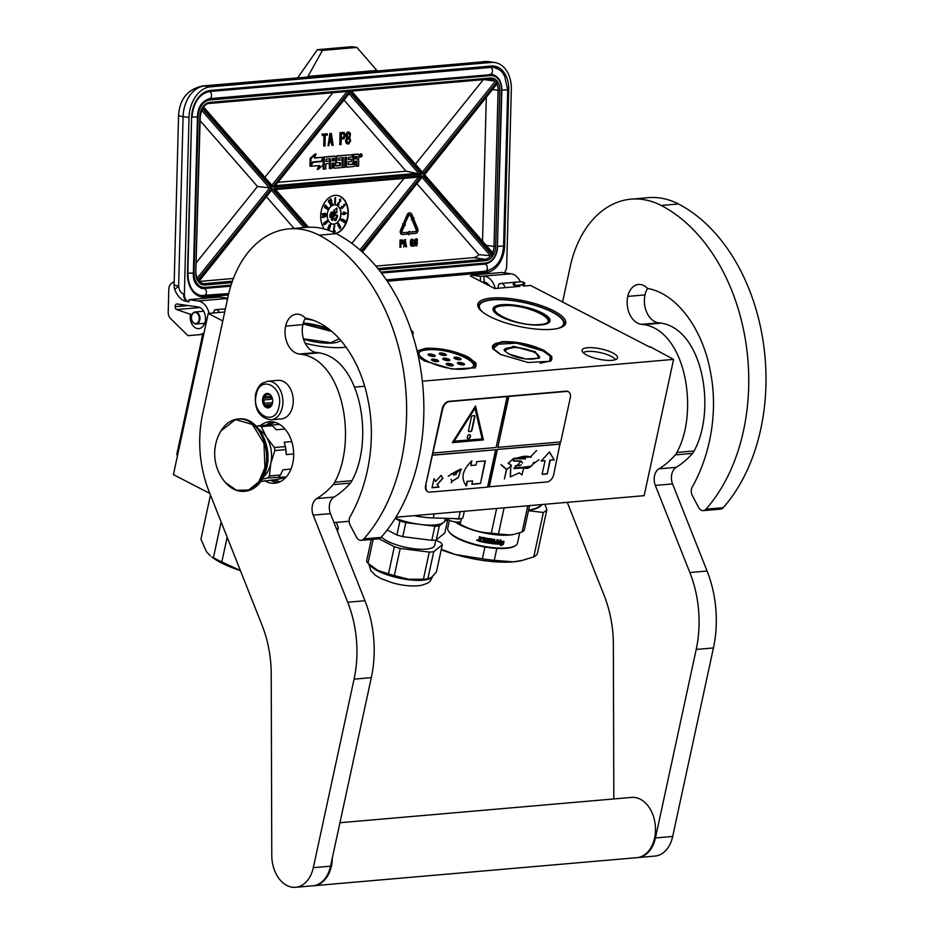 <?xml version="1.0" encoding="UTF-8"?>
<svg xmlns="http://www.w3.org/2000/svg" width="934" height="934" viewBox="0 0 934 934"><rect width="100%" height="100%" fill="white"/><g stroke="black" fill="none" stroke-linecap="round" stroke-linejoin="round"><path stroke-width="1.4" d="M417.089 350.997L425.647 348.289C440.229 347.763 454.461 350.705 468.354 357.092L476.025 363.104L474.554 367.844L452.184 369.082L424.398 360.909L418.42 356.94M417.264 351.768A30.367 8.78 -167.8 0 1 425.881 348.907A30.367 8.78 -167.8 0 1 467.911 357.582A30.367 8.78 -167.8 0 1 475.955 365.871A30.367 8.78 -167.8 0 1 474.274 368.008M500.239 354.325L492.907 348.837L501.488 341.704C516.07 341.179 530.302 344.109 544.195 350.507L551.854 356.519L550.383 361.26L528.025 362.497L500.239 354.325M493.094 349.094A30.367 8.78 -167.8 0 1 492.44 346.456A30.367 8.78 -167.8 0 1 501.721 342.323A30.367 8.78 -167.8 0 1 543.751 350.986A30.367 8.78 -167.8 0 1 551.796 359.286A30.367 8.78 -167.8 0 1 550.103 361.411M209.846 493.456L173.397 474.612L208.247 313.439L222.771 320.946M201.767 338.925L176.736 454.695L177.6 455.15M224.709 312.003L208.247 313.439M202.328 336.333L202.736 334.407M519.958 286.364L494.705 288.559L470.316 275.95M649.982 347.179L530.547 285.442L523.729 286.038M354.651 387.096L364.622 386.221M422.343 381.212L673.601 359.392L650.087 346.712M491.541 298.051A44.995 13.006 12.2 0 0 479.014 308.453A44.995 13.006 12.2 0 0 552.017 329.317A44.995 13.006 12.2 0 0 562.875 326.585A44.995 13.006 12.2 0 0 546.367 307.519A44.995 13.006 12.2 0 0 491.541 298.051M412.501 334.454A18.155 5.242 12.2 0 0 413.062 333.8A18.155 5.242 12.2 0 0 411.065 330.076M586.879 355.142A18.155 5.242 12.2 0 0 605.162 360.185A18.155 5.242 12.2 0 0 617.397 358.259A18.155 5.242 12.2 0 0 612.739 352.9A18.155 5.242 12.2 0 0 593.09 347.74A18.155 5.242 12.2 0 0 582.034 350.612A18.155 5.242 12.2 0 0 586.879 355.142M305.184 343.268A44.995 13.006 12.2 0 0 343.455 347.425A44.995 13.006 12.2 0 0 346.082 347.133M673.601 359.392L644.145 495.662L395.888 517.226M349.153 521.289L333.987 522.596M562.163 326.97A43.793 12.656 12.2 0 0 564.334 324.075A43.793 12.656 12.2 0 0 539.735 306.714A43.793 12.656 12.2 0 0 492.113 299.604A43.793 12.656 12.2 0 0 478.733 305.57A43.793 12.656 12.2 0 0 479.516 309.107M583.166 352.62A17.174 4.962 12.2 0 1 611.303 356.356A17.174 4.962 -167.8 0 1 615.529 359.625M311.477 319.72A43.793 12.656 12.2 0 0 305.149 318.681M277.993 380.348A19.357 13.531 85 0 1 292.681 406.348A19.357 13.531 -95 0 1 281.344 418.911L271.012 419.81A19.357 13.531 85 0 0 282.337 407.247A19.357 13.531 85 0 0 267.661 381.247L277.993 380.348M256.231 394.79C259.944 373.985 284.111 386.478 278.986 406.559C275.273 427.363 251.106 414.871 256.231 394.79M272.483 403.196A7.262 5.079 85 0 1 266.143 407.469A7.262 5.079 85 0 1 262.734 398.153A7.262 5.079 85 0 1 267.498 393.436A7.262 5.079 85 0 1 272.413 398.713A7.262 5.079 85 0 1 272.681 401.772A7.262 5.079 85 0 1 272.483 403.196M272.705 401.305L272.086 404.165A6.293 4.401 -95 0 1 270.323 406.36L268.922 407.528L268.233 406.874A6.293 4.401 -95 0 1 265.91 405.671L264.229 405.099L264.439 403.325A6.293 4.401 -95 0 1 263.89 399.927L263.108 398.234L264.509 397.067A6.293 4.401 85 0 1 266.272 394.86L266.68 393.786L268.362 394.358A6.293 4.401 85 0 1 270.685 395.549L272.156 397.907A6.293 4.401 85 0 1 272.436 398.818M268.233 406.874L269.914 406.722M265.91 405.671L271.514 405.181M272.156 404.025A6.293 4.401 85 0 1 271.514 402.706L271.922 404.515M264.439 403.325L271.514 402.706M263.89 399.927L270.953 399.308A6.293 4.401 85 0 1 271.14 397.814A6.293 4.401 85 0 1 271.537 396.53M264.229 405.099L271.794 404.445M263.108 398.234L270.673 397.569L270.953 399.308M264.509 397.067L271.502 396.46L270.673 397.569M266.272 394.86L269.296 394.603M203.18 336.847L202.293 336.333L201.604 338.622L202.62 339.462M409.337 232.064L415.361 231.55A1.191 0.841 98.1 0 0 416.144 229.717L416.646 229.787A1.191 0.841 -81.9 0 1 415.875 231.62L409.337 232.181L409.361 231.293L407.796 233.138L408.999 234.831L409.022 233.944L415.828 233.348A2.93 2.066 98.1 0 0 417.988 230.254A2.93 2.066 98.1 0 0 417.743 228.818L414.299 220.342L413.213 221.3L416.646 229.787M504.255 272.821A8.464 5.978 98.1 0 0 506.695 266.05L511.33 89.466A29.036 20.49 98.1 0 0 494.74 62.52A29.036 20.49 98.1 0 0 491.401 62.438L210.454 86.839A29.036 20.49 98.1 0 0 189.018 117.462L183.076 116.622L178.639 286.002C179.013 290.194 180.647 292.844 183.531 293.93C183.624 298.191 185.13 300.795 188.061 301.729L188.913 301.857L188.972 299.651L219.128 297.024L227.686 298.238M471.588 276.616L471.635 275.098L501.791 272.471L511.132 273.802L483.905 276.044L484.256 282.126A10.881 7.612 -95 0 1 489.416 285.827M183.531 293.93L184.383 294.047L189.018 117.462M184.383 294.047A8.464 5.978 98.1 0 0 188.913 301.857M227.674 298.308L225.012 298.647A16.94 11.838 85 0 1 227.441 299.359M209.111 313.357A16.94 11.838 -95 0 0 198.3 300.97L188.972 299.651M471.635 275.098L480.461 276.347L480.333 281.122M480.461 276.347L483.905 276.044M520.46 281.881A16.94 11.838 -95 0 0 511.132 273.802M175.172 306.364A2.662 1.856 85 0 1 176.806 303.982A2.662 1.856 85 0 1 177.098 303.982L198.136 306.982A10.881 7.612 85 0 1 205.492 318.004A10.881 7.612 85 0 1 198.802 328.64A10.881 7.612 85 0 1 190.478 314.326L176.689 309.563A2.662 1.856 85 0 1 175.16 306.714L186.742 305.36M174.203 281.613L171.517 283.387A7.262 5.079 -95 0 0 168.809 289.271L168.213 311.979A7.262 5.079 -95 0 0 170.595 318.587L188.026 335.68L199.351 334.664A16.94 11.838 -95 0 0 204.079 332.726M188.061 301.729L185.224 301.063M377.184 70.797L356.916 47.424L351.826 46.7L317.362 49.689L297.759 77.685M212.789 313.042L215.1 309.831A4.833 3.386 85 0 1 215.812 309.668A4.833 3.386 85 0 1 216.361 309.679A4.833 3.386 85 0 1 219.221 312.481M188.026 335.68L203.729 334.314M190.478 314.326L192.241 314.174M482.353 282.173L483.742 282.056M504.862 287.672A4.833 3.386 -95 0 0 501.651 283.457A4.833 3.386 -95 0 0 501.103 283.446A4.833 4.833 0 0 0 498.779 284.286L497.822 288.291M495.218 288.513A16.94 11.838 -95 0 0 484.407 276.125M210.454 86.839L204.523 85.998A29.036 20.49 98.1 0 0 183.076 116.622A15.726 1.798 -178.5 0 1 178.569 115.232L174.121 284.613A15.726 1.798 -178.5 0 0 178.639 286.002L174.763 289.517C175.172 291.478 179.608 300.176 185.562 301.18M317.362 49.689L322.452 50.413L307.695 76.833M356.916 47.424L322.452 50.413M307.975 76.425L376.916 70.435M350.122 92.396L274.012 187.162L350.122 92.396L421.596 174.343L274.012 187.162M344.296 100.405L406.045 171.191L421.596 174.343M418.374 177.133L275.6 189.544L418.374 177.133L421.561 175.849L361.201 250.989M275.518 189.544L308.477 227.231M275.437 189.544L273.977 188.668L421.561 175.849M201.44 283.294L204.102 283.679A1.214 0.841 85 0 1 204.92 284.998A13.309 9.398 98.1 0 1 198.195 281.543L272.506 189.03L198.884 281.449L202.713 283.644A12.095 8.534 98.1 0 0 204.102 283.679L232.379 281.216M362.1 251.795L423.009 175.954L362.45 252.11M417.183 183.963L478.85 254.655L492.79 255.951L423.009 175.954M424.596 174.74L492.965 253.126L493.526 254.748L423.873 174.892L498.044 82.542L424.585 174.751M351.558 91.1L422.647 172.498L423.067 173.969L497.378 81.456L483.45 79.495M351.476 91.1L350.18 90.294L272.553 187.045L202.771 107.048A13.309 9.398 98.1 0 1 209.706 102.401L490.654 78.001A13.309 9.398 98.1 0 1 497.378 81.456M272.553 187.045L272.144 185.574L203.472 106.861M350.18 90.294L347.144 91.474L271.852 185.247M208.831 103.487A1.214 0.841 -95 0 0 208.971 103.487L347.32 91.474L209.099 103.464M199.899 116.248L199.888 116.446A13.309 9.398 98.1 0 1 202.036 108.251L201.335 109.897M200.133 120.743L257.492 186.508L271.701 188.108L197.518 280.457L195.79 272.611A13.309 9.398 98.1 0 0 197.518 280.457M406.045 171.191L278.542 182.27M404.013 178.394L351.814 243.377M266.68 197.039L294.058 228.433M375.9 266.108L473.503 257.632A12.095 8.534 98.1 0 0 478.85 254.655M198.93 281.484L233.383 278.484M482.539 241.159L486.299 97.918M483.322 79.659L415.408 164.209M332.808 92.735L264.906 177.273M257.492 186.508L196.409 262.559M360.828 154.04A1.553 1.097 98.1 0 0 359.987 156.924A1.553 1.097 98.1 0 0 360.431 156.854M357.57 154.133A0.969 0.689 98.1 0 0 357.348 154.098L352.737 154.507L353.064 164.454L348.195 164.524L348.265 161.827L351.277 161.57L351.347 159.235L348.324 159.504L348.382 157.531L352.118 156.842L352.176 154.74L337.583 156.013A0.969 0.689 98.1 0 0 336.87 157.029L336.742 161.874A0.969 0.689 98.1 0 0 337.407 162.773L340.677 162.855L340.338 165.563L335.68 165.96L335.703 157.134A0.969 0.689 98.1 0 0 335.037 156.235L325.032 157.099A0.969 0.689 98.1 0 0 324.32 158.126L324.028 169.124L325.697 168.972L325.838 163.777L329.644 163.45L329.702 161.115L325.896 161.442L326.223 159.095L330.426 158.733L330.169 168.587L331.839 168.447L331.979 163.24L334.162 163.053L334.057 167.291A0.969 0.689 98.1 0 0 334.722 168.19L341.505 167.606A0.969 0.689 98.1 0 0 342.218 166.579L342.358 160.975A0.969 0.689 98.1 0 0 341.692 160.076L338.435 159.994L338.738 158.009L343.292 157.613L343.035 167.466L344.716 167.326L344.973 157.461L346.642 157.321L346.409 166.217A0.969 0.689 98.1 0 0 347.074 167.116L353.858 166.532A0.969 0.689 98.1 0 0 354.57 165.516L354.675 161.278L356.344 161.127A0.969 0.689 -81.9 0 1 357.01 162.026L356.905 166.264L358.574 166.124L358.703 161.278A1.448 1.027 98.1 0 0 357.71 159.936A1.448 1.027 98.1 0 0 358.773 158.395L358.866 155.126A0.969 0.689 98.1 0 0 358.201 154.227L353.577 154.624L353.332 164.069M355.912 161.162A0.969 0.689 98.1 0 1 356.169 161.909L356.052 166.147L356.905 166.264M345.79 157.391L345.557 166.1A0.969 0.689 98.1 0 0 346.222 166.999L346.853 167.093M342.439 157.683L342.358 160.87M342.206 166.696L343.035 167.466M341.073 159.983A0.969 0.689 98.1 0 0 340.852 159.959L338.458 160.158M333.31 163.123L333.204 167.174A0.969 0.689 98.1 0 0 333.87 168.073L334.5 168.167M329.574 158.803L329.515 161.092M329.457 163.462L329.317 168.47L330.169 168.587M329.702 161.115L325.908 161.255M334.407 156.141A0.969 0.689 98.1 0 0 334.185 156.118L324.18 156.982A0.969 0.689 98.1 0 0 323.468 157.998L323.176 169.007L324.028 169.124M339.801 162.563L339.497 165.446L335.504 165.785M352.176 154.74L336.73 155.896A0.969 0.689 98.1 0 0 336.018 156.912L335.89 161.757A0.969 0.689 98.1 0 0 336.555 162.656L337.186 162.738M351.347 159.235L348.335 159.305M352.48 163.952L348.219 164.688M322.954 157.286L314.326 158.033L316.019 154.052L315.167 153.935L310.17 158.29L309.96 166.17L310.812 166.299L312.656 161.944L321.284 161.197L322.954 157.286L314.408 157.834M318.856 165.598L317.268 169.311L318.12 169.439L323.106 165.084L323.304 157.251L321.459 161.605L312.832 162.353L311.174 166.264L319.79 165.516L318.12 169.439M320.712 161.243L312.551 162.189M323.304 157.251L322.428 157.204M323.981 135.383L323.701 145.996L324.974 146.008L325.254 135.267L327.297 135.091L327.332 133.819L322.487 134.239L322.452 135.512L324.495 135.337L324.215 146.066M327.332 133.819L321.985 134.157L322.452 135.512M331.453 142.377L331.862 145.284L333.134 145.295L331.407 133.457L330.391 133.55L328.032 145.739L328.803 145.669L329.387 142.563L331.944 142.342L332.376 145.365M331.407 133.457L329.889 133.48L328.032 145.739M343.654 132.394L340.081 132.593L339.766 144.607L341.038 144.607L341.179 139.236L344.121 138.734L345.23 135.068L344.284 132.593L340.595 132.663L340.28 144.677M348.872 131.939L347.214 132.219L345.86 135.15L346.677 137.882L345.603 140.275L345.802 142.295L346.783 143.743L348.686 143.941L350.682 140.707L349.736 137.73L350.483 133.585L348.872 131.939L346.666 133.924L347.191 137.952L346.094 141.104L347.927 144.011M335.855 233.453A19.357 13.66 98.1 0 0 348.277 213.372A19.357 13.66 98.1 0 0 337.209 195.416A19.357 13.66 98.1 0 0 320.701 215.777A19.357 13.66 98.1 0 0 324.39 229.028M409.734 214.68A1.693 1.191 98.1 0 1 410.306 215.345L411.941 219.373L411.392 219.852L413.587 220.401L414.101 217.996L413.388 218.089M409.979 212.929A3.432 2.428 98.1 0 0 409.734 212.882A3.432 2.428 98.1 0 0 407.177 214.75L403.967 222.234L405.017 223.016L408.73 215.591A1.693 1.191 -81.9 0 1 410.82 215.415L412.454 219.443L411.906 219.922L413.587 220.401M404.574 225.316L405.204 225.479L404.807 223.144L402.589 223.856L403.628 224.312L401.071 230.266A2.93 2.066 98.1 0 0 402.426 234.469A2.93 2.066 98.1 0 0 402.764 234.481L407.411 234.072L407.457 232.344L402.449 232.671M403.114 224.242L400.569 230.196A2.93 2.066 98.1 0 0 401.912 234.399A2.93 2.066 98.1 0 0 402.18 234.411M414.299 220.342L412.7 221.23L416.144 229.717M407.434 233.267L408.999 234.831M409.361 231.293L407.446 232.881M402.344 239.956L400.067 240.038L399.88 247.253L400.826 247.276L400.919 244.066L402.601 243.762L403.243 241.567L402.706 240.085L400.581 240.108L400.394 247.323M405.438 245.047L405.671 246.739L406.617 246.774L405.052 239.723L403.686 247.031L404.469 245.128L405.94 245L406.173 246.821M405.636 239.676L404.539 239.653L403.686 247.031M412.373 239.092L410.82 239.723L410.318 242.21L410.668 245.7L412.63 246.109L413.307 242.677L412.384 241.684L411.193 242.256L411.766 240.061L413.353 240.692L413.097 239.641L411.707 239.302L410.925 241.206L410.972 245.175L411.894 246.319M412.081 239.875L412.991 240.715M412.384 241.684L411.24 241.778M414.334 245.35L413.458 245.303L413.949 246.144L414.334 245.35L413.949 246.144M416.552 238.73L415 239.361L414.498 241.848L414.848 245.338L416.809 245.747L417.475 242.315L416.552 241.322L415.373 241.883L416.167 239.524L417.533 240.318L417.264 239.279L415.887 238.941L415.105 240.844L415.151 244.813L416.062 245.957M416.26 239.513L417.159 240.353M416.552 241.322L415.42 241.416M359.952 155.604A1.553 1.097 98.1 0 0 362.159 155.418A1.553 1.097 98.1 0 0 359.952 155.604M352.737 154.507L353.577 154.624M310.17 158.29L311.022 158.418L310.812 166.299M316.019 154.052L311.022 158.418M320.607 161.489L321.459 161.605M335.668 233.36A19.357 13.66 98.1 0 0 347.938 213.326A19.357 13.66 98.1 0 0 337.046 195.393M414.101 217.996L413.552 218.474L411.917 214.458A3.432 2.428 98.1 0 0 410.236 212.952A3.432 2.428 98.1 0 0 407.691 214.82L404.48 222.315L405.531 223.086M407.457 232.344L402.811 232.753A1.191 0.841 -81.9 0 1 402.122 231.048L404.679 225.082L405.204 225.479M402.589 223.856L403.628 224.312M404.807 223.144L403.103 223.927M361.458 154.39L361.528 156.538L360.816 155.651L360.582 156.632L360.641 154.46L361.458 154.39M357.103 158.733L354.745 158.943L354.803 156.608L356.905 156.433L357.103 158.733L354.745 158.745M334.232 160.73L332.037 160.917L332.364 158.558L334.068 158.418L334.232 160.73L332.049 160.718M331.839 141.326L329.55 141.524L330.869 134.531L331.839 141.326L329.574 141.408M341.225 137.707L341.319 133.877L344.121 133.889L344.027 137.205L341.225 137.707M347.576 142.505L346.748 140.287L348.709 138.337L350.04 140.765L349.106 142.377L347.576 142.505M349.351 133.434L350.075 134.893L349.246 137.006L348.23 137.356L347.226 136.422L347.81 133.562L348.837 133.223L349.83 134.157M341.038 213.933A9.679 6.83 98.1 0 0 335.504 204.943A9.679 6.83 98.1 0 0 327.25 215.124A9.679 6.83 98.1 0 0 332.784 224.113A9.679 6.83 98.1 0 0 341.038 213.933M334.909 199.409L334.711 203.46L335.318 203.495L335.621 197.483L335.049 203.507M335.621 197.483L334.699 198.347L334.979 199.421M339.883 201.195L337.407 203.974L339.147 204.955L338.295 203.647L340.712 200.985L340.571 198.977L339.439 199.841L340.268 199.829L340.221 201.242L337.746 204.021L339.147 204.955M340.245 198.907L339.637 199.981M341.809 206.356L340.922 207.838L342.077 208.48L345.171 205.048L344.809 204.242L343.817 204.534L344.669 205.678L343.047 206.344L342.334 208.025L341.809 206.356L341.249 207.617L341.856 208.48M343.362 206.04L341.937 207.99M344.167 204.686L343.946 206.356M344.564 204.184L343.934 204.78M343.362 214.049L344.249 214.551L346.736 213.232L343.712 212.135L343.7 213.629L342.416 213.793L343.7 214.622M344.261 212.053L343.373 212.076L343.362 213.582L342.416 214.166M343.712 220.19L344.564 220.786L343.899 222.432L344.634 222.747L345.417 220.821L343.035 219.35L342.498 220.984M342.077 219.175L341.027 219.058L341.225 220.576L343.047 221.44L343.654 219.957L344.903 220.833L344.634 222.747M338.692 223.495L337.769 223.985L338.143 226.133L339.369 226.974L340.011 225.794L340.455 227.733L339.369 228.001L340.174 228.725L340.712 227.195L338.692 223.495L338.108 225.059L339.369 226.974M339.567 227.814L340.174 228.725M339.929 226.472L339.836 228.083M334.781 225.561L334.174 225.549L333.228 231.655L335.189 231.492L335.189 230.861L333.847 231.025L334.781 225.561L333.566 231.702M335.189 230.861L333.858 230.931M330.367 224.557L329.2 224.989L327.857 228.211L327.881 230.009L329.212 229.682L330.741 224.966L330.122 224.545L329.223 225.561L328.383 230.161M326.748 221.148L327.087 222.642L327.647 221.101L326.631 220.833L323.818 224.393L325.616 224.148L326.351 222.747L325.557 221.977L326.48 221.253L327.274 221.533L327.087 222.642M327.367 220.716L324.18 222.619L323.444 224.02L324.121 224.825M326.55 216.034L321.915 216.992L322.93 217.634L326.55 216.034L322.253 217.038L322.93 217.634M324.962 213.244L322.102 213.898L322.545 215.17L324.775 215.509L326.48 214.785L326.293 213.711L322.744 213.641L322.382 214.703L323.958 215.485M324.962 207.675L327.787 209.578M324.296 206.531L325.172 208.072M325.733 206.239L328.488 208.189L325.137 204.885L325.289 206.005L328.313 208.504M325.137 204.885L324.95 205.959L325.861 206.566M328.978 202.293L330.881 205.258L328.78 200.308L330.636 205.468M328.78 200.308L328.289 201.417L328.978 202.316M331.161 200.67L330.846 204.896L332.714 204.021L332.574 203.437L331.383 204.161L331.803 200.541L330.531 199.024L330.181 200.717L330.811 199.526L331.5 200.717L331.185 204.943M330.986 198.884L329.924 199.269L330.181 200.717M332.574 203.437L331.418 203.881M400.943 243.144L401.001 240.844L402.612 240.855L402.554 242.852L400.943 243.144M405.881 244.393L404.562 244.51L405.321 240.318L405.881 244.393L404.585 244.393M413.062 243.622L411.836 245.56L411.229 243.774L412.431 242.455L413.05 244.078M417.229 243.26L416.015 245.198L415.408 243.412L416.611 242.081L417.218 243.716M360.699 155.569L361.365 155.441M356.251 158.617L356.274 156.48M333.38 160.601L333.403 158.465M330.589 136.025L331.337 141.256M343.408 133.69L344.121 133.889M343.607 133.807L344.366 134.379M343.852 134.298L344.471 135.126M343.957 135.056L344.448 135.897M343.934 135.827L344.296 136.679M343.794 136.597L344.027 137.205M343.128 137.426L341.225 137.59M348.429 138.36L349.211 138.547M348.697 138.465L349.713 139.014M349.199 138.933L350.063 139.995M349.549 139.925L350.04 140.765M349.538 140.695L349.631 141.816M349.129 141.746L349.106 142.377M349.328 134.076L350.075 134.893M349.561 134.823L350.052 135.407M349.549 135.337L349.783 136.201M349.269 136.13L349.246 137.006M332.702 224.09A9.679 6.83 98.1 0 0 340.875 213.909A9.679 6.83 98.1 0 0 335.423 204.931M343.373 219.408L342.521 220.996L341.611 220.004L342.521 219.257M341.891 221.183L342.661 221.381M341.575 220.961L342.229 221.23M341.225 220.576L341.914 221.008M340.98 220.19L341.564 220.622M402.099 240.785L402.741 241.147M401.818 242.945L400.943 243.027M405.041 241.883L405.368 244.323M412.139 242.513L412.863 242.875M412.349 242.793L413.003 243.167M416.319 242.151L417.031 242.513M416.529 242.431L417.171 242.805M336.905 207.978L333.555 210.757L334.5 211.388L331.255 219.607L332.376 220.354L335.96 212.181L336.905 212.812L336.905 207.978L333.893 210.804L334.839 211.434L331.593 219.653L332.714 220.401M335.901 212.322L336.905 212.812M332.212 211.913L331.196 212.287L329.842 215.217L330.052 217.424L331.418 217.12L332.808 212.31L331.815 212.088L330.776 213.606L330.017 216.186L330.741 217.552M334.617 218.661L334.465 220.366L335.995 220.471L337.641 215.824L336.73 214.925L335.808 215.789L337.046 215.719L337.267 216.758L336.112 217.459L335.831 220.074L334.617 218.661L335.213 220.681M336.112 217.459L335.376 220.062M336.52 215.556L336.929 216.711L336.205 217.517M336.73 214.925L335.703 215.299L336.065 215.952M346 213.326L344.249 213.559L344.261 212.497L346 213.326L344.249 213.466M338.633 225.9L338.879 224.055L339.684 225.946L338.633 225.9M330.438 225.491L329.982 227.114L329.27 226.927L329.725 225.304L330.496 225.83M328.348 229.25L329.2 227.604L329.317 229.028L328.348 229.25M325.125 222.525L325.838 223.366L324.495 224.405L325.125 222.525M323.538 215.1L323.094 213.839L325.394 213.629L326.036 214.715L324.075 215.17M361.224 154.775L360.629 154.694L361.224 154.775M344.261 212.613L345.662 213.279M330.157 225.783L330.426 226.378M325.055 213.582L325.919 213.898M324.378 215.135L323.736 215.124M331.313 213.221L332.329 212.578L332.516 214.026L330.916 216.933L330.438 215.439L331.313 213.221M332.247 213.139L332.516 214.026M332.177 213.979L332.294 214.762M331.944 214.715L331.967 215.579M331.628 215.532L331.64 216.244M331.301 216.198L331.161 216.805M515.031 282.92L514.155 285.325L513.116 284.59L514.004 282.185L515.031 282.92M487.735 284.952L488.657 284.788M486.859 284.508L489.007 285.232M487.56 284.858L488.05 284.134M485.843 283.983L486.789 283.119M484.676 283.376L486.229 282.78M484.723 283.399L488.307 285.255M191.47 317.163A5.569 3.888 85 0 0 191.668 319.51A5.569 3.888 85 0 0 197.81 322.545A5.569 3.888 -95 0 0 198.393 314.805A5.569 3.888 -95 0 0 192.906 313.474A5.569 3.888 85 0 0 191.47 317.163L191.47 317.058A6.048 4.226 85 0 1 193.034 313.053A6.048 4.226 -95 0 1 195.183 311.956L203.635 311.22M191.668 319.51L191.692 319.603A6.048 4.226 85 0 0 196.222 324.005A6.048 4.226 85 0 0 198.37 322.907A6.048 4.226 -95 0 0 199.607 315.972A6.048 4.226 -95 0 0 195.183 311.956M312.925 320.21A43.057 12.446 12.2 0 0 305.021 318.879M328.534 328.791A29.152 8.429 12.2 0 0 303.305 322.93M340.77 340.385A29.152 8.429 -167.8 0 1 339.602 341.295A29.152 8.429 -167.8 0 1 303.55 339.194M330.356 330.216A28.674 8.289 12.2 0 0 303.141 323.526M340.606 340.186A28.674 8.289 -167.8 0 1 339.322 341.447M240.377 570.522L221.813 561.964A66.524 19.229 -167.8 0 1 217.412 559.816A66.524 19.229 -167.8 0 1 213.431 557.633L221.136 521.978M336.403 522.398L338.306 527.757A66.524 19.229 -167.8 0 1 336.672 529.368M337.501 531.469L338.306 527.757M240.423 570.651A60.476 17.477 -167.8 0 1 211.785 557.003L213.431 557.633M210.267 555.847L206.472 551.702L200.927 539.245L210.477 495.055M221.813 561.964L227.172 537.202M303.433 338.832L331.033 342.638L339.311 338.715M331.885 331.477L303.036 323.935M482.715 312.119A43.057 12.446 12.2 0 1 482.201 302.464A43.057 12.446 12.2 0 1 552.216 312.154A43.057 12.446 -167.8 0 1 562.455 319.825A43.057 12.446 -167.8 0 1 557.995 328.394M542.304 313.018A29.152 8.429 12.2 0 0 507.839 304.566A29.152 8.429 12.2 0 0 493.829 311.431A29.152 8.429 12.2 0 0 500.764 316.626A29.152 8.429 -167.8 0 0 548.153 323.176A29.152 8.429 -167.8 0 0 542.304 313.018M562.63 320.07A43.548 12.586 -167.8 0 1 562.817 320.327A43.548 12.586 -167.8 0 1 563.996 324.472A43.548 12.586 -167.8 0 1 563.26 326.024M481.932 302.628A43.548 12.586 12.2 0 0 481.664 302.779A43.548 12.586 12.2 0 0 478.873 306.072A43.548 12.586 12.2 0 0 478.897 307.788M547.873 323.327A28.674 8.289 -167.8 0 0 549.461 321.331A28.674 8.289 -167.8 0 0 541.86 313.497A28.674 8.289 12.2 0 0 511.89 305.43A28.674 8.289 12.2 0 0 493.409 309.212A28.674 8.289 12.2 0 0 494.016 311.687M541.276 504.594A59.881 17.302 -167.8 0 1 528.586 510.139M542 504.535A60.476 17.477 -167.8 0 1 528.527 510.431M496.83 548.433L494.261 560.307L513.256 561.859L522.269 560.412L533.758 556.874L543.354 512.474L528.457 510.723M544.954 504.278L546.857 509.637A66.524 19.229 -167.8 0 1 543.354 512.474M546.857 509.637L537.26 554.037A66.524 19.229 -167.8 0 1 533.758 556.874M494.261 560.307A66.524 19.229 -167.8 0 1 482.376 558.801L484.921 547.009M513.256 561.859A60.476 17.477 -167.8 0 1 455.664 554.598L482.376 558.801M441.303 549.332L455.664 554.598A60.476 17.477 -167.8 0 1 441.21 549.764M522.269 560.412L521.114 560.68A60.476 17.477 -167.8 0 1 513.338 561.848M503.333 305.792C477.414 307.356 515.93 327.262 539.583 324.53C565.502 322.966 526.986 303.048 503.333 305.792M464.303 511.283L462.949 517.553A8.464 2.452 -167.8 0 1 458.687 518.732L433.283 517.95A38.703 11.185 -167.8 0 1 414.299 515.626M445.343 518.323L444.876 520.518A32.655 9.445 -167.8 0 1 395.304 518.172M405.788 522.62L402.752 536.653A36.052 10.414 -167.8 0 1 399.787 535.836A36.052 10.414 -167.8 0 1 396.892 534.972L399.927 520.938A36.052 10.414 12.2 0 0 402.823 521.802A36.052 10.414 12.2 0 0 405.788 522.62L434.859 526.286A36.052 10.414 -167.8 0 0 439.307 525.9L447.503 519.257M372.257 566.88L372.853 567.335A32.655 9.445 12.2 0 0 377.838 570.417L388.486 573.885L394.346 546.74A36.052 10.414 12.2 0 0 397.242 547.616A36.052 10.414 12.2 0 0 400.207 548.421L429.278 552.087L423.406 579.232A36.052 10.414 -167.8 0 0 427.854 578.846L428.893 578.73M388.486 573.885A36.052 10.414 12.2 0 0 391.369 574.76A36.052 10.414 12.2 0 0 394.335 575.566L400.207 548.421M371.277 539.467L366.572 561.217A36.052 10.414 12.2 0 0 367.984 563.284L377.838 570.417A32.655 9.445 12.2 0 0 391.93 575.823A32.655 9.445 -167.8 0 0 408.473 579.232L423.406 579.232M435.816 540.074L440.883 542.701A36.052 10.414 -167.8 0 1 442.296 544.767L433.726 551.702L427.854 578.846L431.742 577.212A32.655 9.445 -167.8 0 1 431.695 577.247M428.671 578.776L427.27 579.103A32.655 9.445 -167.8 0 1 408.473 579.232L394.335 575.566M431.742 577.212L436.423 571.912L442.296 544.767M367.984 563.284L373.168 539.303M394.346 546.74L378.924 538.766M433.726 551.702A36.052 10.414 -167.8 0 1 429.278 552.087M381.457 536.968A27.938 8.079 12.2 0 0 399.518 545.771A27.938 8.079 -167.8 0 0 434.684 545.328L435.839 539.992M399.927 520.938L395.129 518.452M447.771 519.456L444.841 532.999L436.271 539.934A36.052 10.414 -167.8 0 1 431.823 540.319L434.859 526.286M402.752 536.653L431.823 540.319M396.892 534.972L387.19 529.952M436.271 539.934L439.307 525.9M461.501 518.522L460.952 521.079A7.262 2.102 -167.8 0 1 460.66 521.511A7.262 2.102 12.2 0 1 453.177 521.546A7.262 2.102 12.2 0 1 446.779 518.37M447.316 363.384A3.631 1.051 -167.8 0 1 451.262 363.968A3.631 1.051 -167.8 0 1 453.294 365.416A3.631 1.051 -167.8 0 1 452.184 365.906A3.631 1.051 -167.8 0 1 448.238 365.311A3.631 1.051 -167.8 0 1 446.195 363.875A3.631 1.051 -167.8 0 1 447.316 363.384M434.018 356.484A3.631 1.051 12.2 0 0 435.127 355.994A3.631 1.051 12.2 0 0 433.096 354.558A3.631 1.051 12.2 0 0 429.15 353.963A3.631 1.051 12.2 0 0 428.041 354.465A3.631 1.051 12.2 0 0 430.072 355.901A3.631 1.051 12.2 0 0 434.018 356.484M437.486 361.68A3.631 1.051 12.2 0 0 438.595 361.189A3.631 1.051 12.2 0 0 436.563 359.742A3.631 1.051 12.2 0 0 432.617 359.158A3.631 1.051 12.2 0 0 431.508 359.648A3.631 1.051 12.2 0 0 433.539 361.084A3.631 1.051 12.2 0 0 437.486 361.68M458.547 362.427A3.631 1.051 12.2 0 0 457.427 362.917A3.631 1.051 12.2 0 0 459.458 364.353A3.631 1.051 12.2 0 0 463.404 364.949A3.631 1.051 12.2 0 0 464.525 364.447A3.631 1.051 12.2 0 0 462.482 363.011A3.631 1.051 12.2 0 0 458.547 362.427M445.249 355.527A3.631 1.051 -167.8 0 1 441.303 354.943A3.631 1.051 -167.8 0 1 439.26 353.507A3.631 1.051 -167.8 0 1 440.381 353.005A3.631 1.051 -167.8 0 1 444.327 353.601A3.631 1.051 -167.8 0 1 446.359 355.037A3.631 1.051 -167.8 0 1 445.249 355.527M459.937 359.753A3.631 1.051 -167.8 0 1 455.99 359.17A3.631 1.051 -167.8 0 1 453.959 357.734A3.631 1.051 -167.8 0 1 455.08 357.232A3.631 1.051 -167.8 0 1 459.014 357.827A3.631 1.051 -167.8 0 1 461.057 359.263A3.631 1.051 -167.8 0 1 459.937 359.753M448.717 360.722A3.631 1.051 -167.8 0 1 444.771 360.127A3.631 1.051 -167.8 0 1 442.728 358.691A3.631 1.051 -167.8 0 1 443.848 358.201A3.631 1.051 -167.8 0 1 447.795 358.784A3.631 1.051 -167.8 0 1 449.826 360.22A3.631 1.051 -167.8 0 1 448.717 360.722M427.795 349.876C401.246 351.453 440.509 371.802 464.77 369.035C491.307 367.459 452.056 347.109 427.795 349.876M538.848 358.364L539.759 357.162L534.948 352.2L515.977 347.098L504.29 349.491L504.617 350.962M508.843 354.021L525.62 358.96L539.128 358.212L535.392 351.721L513.373 346.316L504.418 350.705L508.843 354.021M540.156 363.279L549.589 361.108L550.278 356.309L543.226 351.032L516.537 343.187L495.043 344.366L493.631 348.931L501.395 354.908M494.775 344.541L492.58 346.958L492.58 348.078M550.99 360.711L551.457 359.683L550.465 356.578M509.952 354.371C523.892 362.018 549.507 359.8 534.085 352.27C520.156 344.623 494.53 346.841 509.952 354.371M448.717 531.399A35.679 10.309 -167.8 0 0 506.602 547.943A35.679 10.309 12.2 0 0 515.218 545.783L514.4 546.25A34.955 10.099 12.2 0 1 505.959 548.375A34.955 10.099 -167.8 0 1 449.254 532.17L448.717 531.399A35.679 10.309 -167.8 0 1 447.736 528.014L449.406 520.343M515.218 545.783A35.679 10.309 12.2 0 0 517.494 543.086L519.724 532.789M455.091 521.908A35.679 10.309 -167.8 0 0 509.392 535.042A35.679 10.309 12.2 0 0 514.004 534.341L509.859 534.925L498.441 533.991A39.917 11.535 -167.8 0 1 491.307 533.092C480.345 532.695 469.942 529.706 460.1 524.114A39.917 11.535 -167.8 0 1 455.932 522.013M529.566 505.609L524.243 530.232A39.917 11.535 12.2 0 1 522.141 531.936L515.241 534.061M527.792 505.773L522.141 531.936M504.103 507.827L498.441 533.991M496.631 508.47L491.307 533.092M460.672 521.499L460.1 524.114M503.601 541.195L502.574 542.584A35.2 10.169 -167.8 0 1 498.429 542.456L497.238 543.95M500.554 539.747L499.702 541.288L500.776 539.922L498.055 541.241L497.425 544.113L498.429 542.456M499.702 541.288A35.679 10.309 -167.8 0 0 503.87 541.37L502.574 542.584M502.831 542.747A35.679 10.309 -167.8 0 1 498.628 542.631M503.601 541.942L503.146 544.09L500.519 545.526M503.765 541.195L502.62 542.736M501.838 544.288A35.679 10.309 -167.8 0 1 497.612 544.125L498.674 542.794A35.679 10.309 -167.8 0 0 502.877 542.911L504.033 541.37L503.414 544.265L500.752 545.701L501.593 544.113A35.2 10.169 -167.8 0 1 497.729 543.973M484.909 538.743L484.909 538.603A35.2 10.169 -167.8 0 1 482.399 538.089L482.376 538.229A35.679 10.309 -167.8 0 0 484.909 538.743L484.816 539.875A35.679 10.309 -167.8 0 1 483.158 539.548L482.983 540.389A35.679 10.309 -167.8 0 0 484.641 540.716L484.629 540.576A35.2 10.169 -167.8 0 1 483.006 540.249M484.641 540.716L484.314 541.533A35.679 10.309 -167.8 0 1 482.364 541.136L482.178 541.977A35.679 10.309 -167.8 0 0 490.175 543.366L490.081 543.203A35.2 10.169 -167.8 0 1 482.213 541.837M489.369 539.513L489.299 539.35A35.2 10.169 -167.8 0 0 491.693 539.689L491.798 539.852A35.679 10.309 -167.8 0 1 489.369 539.513L489.124 540.623A35.679 10.309 -167.8 0 0 490.712 540.856L490.175 543.366M491.004 541.253L490.081 543.203M491.903 540.004L491.226 543.144M497.67 539.607L496.398 543.88A35.2 10.169 -167.8 0 1 491.401 543.378L491.121 542.981M494.565 542.024A35.2 10.169 -167.8 0 0 496.293 542.175L496.456 542.339A35.679 10.309 -167.8 0 1 494.53 542.164L494.705 541.323A35.679 10.309 -167.8 0 0 496.643 541.498L497.063 539.56A35.679 10.309 -167.8 0 0 497.88 539.618L496.573 544.055A35.679 10.309 -167.8 0 1 491.506 543.541L491.401 543.378M496.456 542.339L496.141 543.168A35.679 10.309 -167.8 0 1 494.004 542.969L494.623 539.327M481.605 537.482L481.243 539.14L482.049 537.284A35.679 10.309 -167.8 0 0 485.808 538.042L485.4 541.732A35.679 10.309 -167.8 0 0 486.287 541.883L487.069 538.264A35.679 10.309 -167.8 0 0 487.957 538.416L487.163 542.035A35.679 10.309 -167.8 0 0 489.696 542.432L489.895 541.603A35.679 10.309 -167.8 0 1 488.272 541.358L488.879 538.568A35.679 10.309 -167.8 0 0 492.475 539.081L492.405 541.066A35.679 10.309 -167.8 0 0 493.526 541.206L493.946 539.257A35.679 10.309 -167.8 0 0 494.786 539.35L494.004 542.969M492.405 541.066L492.755 539.478M487.163 542.035L487.875 538.404M485.4 541.732L486.1 538.463M481.243 539.14A35.679 10.309 -167.8 0 1 480.321 538.941L480.356 536.898A35.679 10.309 -167.8 0 1 479.422 536.676L479.562 539.023L479.095 538.358M479.422 536.676L479.037 538.486M481.442 541.813A35.679 10.309 -167.8 0 1 478.85 541.23L479.562 539.023M481.465 541.685A35.2 10.169 -167.8 0 1 478.909 541.101L478.535 540.786M477.648 539.945L476.935 540.529L477.718 539.84L477.566 540.611M478.021 540.296L476.819 539.84M476.772 539.98L477.951 540.424L476.772 539.899M489.79 541.44L489.79 541.44A35.2 10.169 -167.8 0 1 488.213 541.195L487.98 540.938M492.23 541.907A35.679 10.309 -167.8 0 0 493.35 542.035L493.024 542.864A35.679 10.309 -167.8 0 1 492.183 542.759L492.066 542.607A35.2 10.169 -167.8 0 0 492.078 542.607L492.113 541.743L492.066 542.607M493.35 542.035L493.222 541.872A35.2 10.169 -167.8 0 1 492.113 541.743M480.917 540.681A35.2 10.169 -167.8 0 1 480.905 540.681L480.882 540.821A35.679 10.309 -167.8 0 1 479.726 540.553L479.807 539.548A35.2 10.169 -167.8 0 0 481.092 539.852L480.917 540.681M479.749 539.689A35.679 10.309 -167.8 0 0 481.057 539.98L480.882 540.821M489.299 539.35L489.054 540.459M478.873 539.408L478.605 540.658M339.941 822.737L631.641 797.403A30.238 21.143 85 0 1 654.582 838.031A30.238 21.143 -95 0 1 636.871 857.657L313.707 885.724A30.238 21.143 -95 0 0 331.407 866.11A30.238 21.143 85 0 0 332.306 858.042M361.143 540.354A7.262 5.079 -95 0 0 363.84 538.895L381.084 537.4A7.262 5.079 85 0 1 378.387 538.86L361.143 540.354A7.262 5.079 -95 0 1 356.519 537.237L350.238 525.352A7.262 5.079 -95 0 1 350.705 515.696C368.206 484.069 376.53 440.766 367.961 399.764C360.209 358.995 335.072 323.316 305.371 318.155A18.388 12.854 -95 0 0 301.705 315.307A18.388 12.854 -95 0 0 296.393 314.198A18.388 12.854 -95 0 0 285.641 326.129A20.805 14.547 -95 0 0 299.359 354.044L301.916 354.336C343.654 361.026 357.197 441.455 334.722 482.189A12.095 8.453 -95 0 1 333.169 484.594A107.655 75.257 -95 0 1 316.801 498.558A12.095 8.453 85 0 0 313.205 515.124L347.717 602.232L364.949 600.737L330.438 513.63L313.205 515.124M305.465 318.167A18.388 12.854 -95 0 0 302.873 324.623A20.805 14.547 -95 0 0 316.603 352.55L319.148 352.842L301.916 354.336M330.438 513.63A12.095 8.453 -95 0 1 334.033 497.063A107.655 75.257 -95 0 0 350.402 483.1A12.095 8.453 85 0 0 351.966 480.695C374.382 440.066 360.979 359.578 319.148 352.842M364.949 600.737A96.774 67.645 85 0 1 371.312 677.652L330.543 866.18L313.31 867.674L354.068 679.146A96.774 67.645 -95 0 0 347.717 602.232M363.84 538.895A175.394 122.599 -95 0 0 403.955 373.798A175.394 122.599 -95 0 0 319.031 235.17A104.024 72.712 -95 0 0 288.991 228.877A104.024 72.712 -95 0 0 228.094 296.382L202.596 414.299A96.774 67.645 -95 0 0 208.947 491.214L261.987 625.068A96.774 67.645 85 0 1 271.222 674.033L271.771 855.404A30.238 21.143 -95 0 0 295.611 887.3L312.843 885.806A30.238 21.143 -95 0 0 330.543 866.18M381.084 537.4A175.394 122.599 -95 0 0 421.187 372.304A175.394 122.599 -95 0 0 336.275 233.675A104.024 72.712 -95 0 0 306.224 227.371L288.991 228.877M295.611 887.3A30.238 21.143 -95 0 0 313.31 867.674M264.602 480.671A30.845 21.564 -95 0 0 265.805 481.349A30.845 21.564 -95 0 0 274.724 483.217A30.845 21.564 -95 0 0 293.615 457.006A30.845 21.564 -95 0 0 278.285 423.627A30.845 21.564 -95 0 0 269.377 421.759A30.845 21.564 -95 0 0 260.493 425.472M274.946 422.296L268.945 424.737M272.728 479.854L280.107 481.722M703.279 510.629A7.262 5.079 -95 0 0 705.976 509.182L723.208 507.687A7.262 5.079 85 0 1 720.511 509.135L703.279 510.629A7.262 5.079 -95 0 1 698.655 507.524L692.363 495.639A7.262 5.079 -95 0 1 692.841 485.984C710.342 454.356 718.666 411.042 710.085 370.039C702.345 329.282 677.208 293.603 647.507 288.431A18.388 12.854 -95 0 0 643.841 285.594A18.388 12.854 -95 0 0 638.529 284.473A18.388 12.854 -95 0 0 627.765 296.405A20.805 14.547 -95 0 0 641.495 324.332L644.04 324.623C685.789 331.313 699.321 411.742 676.858 452.465A12.095 8.453 -95 0 1 675.305 454.881A107.655 75.257 -95 0 1 658.925 468.845A12.095 8.453 85 0 0 655.329 485.411L689.841 572.519L707.073 571.024L672.573 483.917L655.329 485.411M647.589 288.454A18.388 12.854 -95 0 0 644.997 294.911A20.805 14.547 -95 0 0 658.727 322.837L661.284 323.129L644.04 324.623M672.573 483.917A12.095 8.453 -95 0 1 676.169 467.35A107.655 75.257 -95 0 0 692.538 453.387A12.095 8.453 85 0 0 694.09 450.97C716.506 410.341 703.104 329.865 661.284 323.129M707.073 571.024A96.774 67.645 85 0 1 713.436 647.939L672.678 836.467L655.446 837.961L696.204 649.434A96.774 67.645 -95 0 0 689.841 572.519M637.303 857.61A30.238 21.143 -95 0 0 637.735 857.587L654.979 856.081A30.238 21.143 -95 0 0 672.678 836.467M723.208 507.687A175.394 122.599 -95 0 0 763.323 342.591A175.394 122.599 -95 0 0 678.399 203.962A104.024 72.712 -95 0 0 648.359 197.658L631.115 199.152A104.024 72.712 -95 0 0 570.219 266.657L562.583 301.997M637.735 857.587A30.238 21.143 -95 0 0 655.446 837.961M567.265 502.34L604.111 595.343A96.774 67.645 85 0 1 613.358 644.32L613.825 798.955M705.976 509.182A175.394 122.599 -95 0 0 746.079 344.086A175.394 122.599 -95 0 0 661.167 205.457A104.024 72.712 -95 0 0 631.115 199.152M260.247 481.535L277.164 479.469L285.839 477.402M284.998 429.021L276.406 429.768L272.319 425.694A29.876 20.887 85 0 0 270.241 424.62L256.383 426.196M279.64 424.398L271.28 425.122M272.319 425.694L261.333 426.651L266.517 437.205A26.607 18.598 -95 0 0 259.57 429.979M274.398 447.526L266.517 437.205A26.607 18.598 -95 0 1 270.802 463.369L274.888 450.562A29.876 20.887 -95 0 0 274.398 447.526L285.372 446.58L284.216 442.249L291.77 441.584M293.696 453.947L286.224 454.601L285.874 449.616L274.888 450.562M270.802 463.369L269.401 475.978L280.375 475.032L282.944 469.79L290.976 469.09M286.259 476.935L267.813 477.951A29.876 20.887 -95 0 0 269.401 475.978M262.407 479.119L267.813 477.951M259.267 425.577A29.876 20.887 85 0 1 261.333 426.651M285.372 446.58A29.876 20.887 85 0 1 285.874 449.616M285.139 445.448L285.127 445.413A27.822 19.451 85 0 1 285.139 445.448A27.822 19.451 85 0 1 286.224 454.601M263.645 476.807A26.607 18.598 -95 0 0 270.79 463.416M267.112 448.413A21.412 14.967 85 0 1 267.883 457.345M278.799 476.994A29.876 20.887 -95 0 0 280.375 475.032M225.421 482.528A44.272 44.272 0 0 1 220.938 430.936L235.52 419.576L252.449 424.491L263.995 443.428L264.894 467.736L258.765 481.932L248.526 490.058L236.5 490.28L225.409 482.528C230.978 488.832 237.271 491.763 244.299 491.319A36.286 25.37 85 0 1 235.963 490.093M568.211 391.638A7.262 4.752 117.3 0 0 567.977 391.498A7.262 4.752 117.3 0 0 566.109 391.159L448.904 401.34A7.262 4.752 117.3 0 0 442.261 408.578L425.624 485.54A7.262 4.752 117.3 0 0 427.468 491.541A7.262 4.752 117.3 0 0 427.714 491.658M426.114 485.797A7.262 4.752 117.3 0 0 427.947 491.798A7.262 4.752 117.3 0 0 429.815 492.136L487.56 487.128L495.627 449.768L432.395 455.068L425.624 485.54M508.855 396.425L497.845 447.363L560.75 441.899L570.3 397.756A7.262 4.752 117.3 0 0 568.456 391.755A7.262 4.752 117.3 0 0 566.599 391.416L449.394 401.585A7.262 4.752 117.3 0 0 442.751 408.835L432.395 455.068M487.595 486.918L547.02 481.956A7.262 4.752 117.3 0 0 553.664 474.717L560.388 441.922M434.006 478.698L432.045 487.758L438.945 487.151L437.346 484.419L442.879 478.383L441.14 475.394L435.606 481.43L434.006 478.698M485.376 460.906L476.76 461.665L476.025 465.05L470.853 465.506L471.857 460.859C462.295 470.071 460.485 478.453 466.428 485.995L467.432 481.349L472.592 480.905L471.868 484.291L480.485 483.543L485.376 460.906M448.227 476.282L453.317 473.129L453.574 475.137L461.034 469.172L458.361 477.321L452.079 481.29L451.227 479.481L451.916 481.395L451.169 482.843L452.068 481.442L458.384 477.449L461.104 469.031L453.644 475.009L453.387 473.001L448.227 476.282M460.252 469.288L453.329 472.943L460.135 469.23M432.722 455.232L495.627 449.768M433.213 452.978L496.117 447.503L507.139 396.576M475.499 405.986L452.36 442.623L483.38 439.926L475.499 405.986M488.949 486.801L497.028 449.452L559.945 443.989M497.845 447.363L508.528 396.261M560.26 444.164L497.028 449.452M554.142 459.902L549.496 451.951L541.16 461.034L545.059 460.696L542.105 474.344L547.289 473.888L550.243 460.24L554.142 459.902L549.355 452.103M530.64 456.889L531.248 456.866M522.503 463.159L520.974 460.941L513.56 460.742L513.058 460.17L515.276 458.29L525.492 458.979L520.308 457.613L531.318 457.053M536.606 450.573L530.43 456.889C526.823 455.85 523.052 456.072 519.106 457.543L513.35 458.582L508.119 463.462L510.84 464.56L510.443 476.83L519.304 472.849L521.931 474.927L523.717 467.782C526.846 469.312 529.987 468.039 533.151 463.964L539.035 459.738L533.314 463.684L533.746 462.272C528.691 472.721 521.919 464.747 515.661 468.471L516.093 465.669L521.312 464.91M513.35 458.582L508.049 463.427M510.746 464.513L510.338 476.76M519.222 472.802L521.931 474.927M511.575 465.856L506.567 469.323L501.044 464.782L506.426 469.533L504.407 478.873L506.602 469.522L511.4 465.762M489.276 486.976L497.355 449.628M435.606 481.43L433.948 478.979M442.879 478.383L441 475.546M437.346 484.419L442.553 478.22M438.945 487.151L437.019 484.256M432.092 487.56L438.618 486.988M480.485 483.543L485.003 460.941M471.903 484.092L480.158 483.38M472.592 480.905L467.432 481.349M466.136 485.668L467.105 481.185M470.853 465.506L471.401 461.291M461.361 469.58L461.022 468.996M452.079 481.29L451.064 479.399M451.274 473.865L451.963 473.678M453.504 475.091L456.411 474.274M483.38 439.926L475.289 406.313M452.488 442.412L483.065 439.762M550.243 460.24L553.815 459.738M547.289 473.888L549.916 460.077M542.152 474.133L546.962 473.725M545.059 460.696L541.358 460.824M531.189 456.995L520.308 457.613M520.18 457.543L518.977 457.473M513.49 460.952L520.857 461.139L513.583 461.011M513.945 468.483L531.166 466.159M515.883 465.704L515.451 468.471L513.723 468.086M516.63 465.471L519.502 465.564M522.188 462.307L520.88 460.894M513.443 458.629L525.328 458.898M515.276 458.29L512.964 459.633M512.964 459.913L515.078 458.349M515.159 466.113L515.93 465.727M512.929 460.1L515.148 458.22M515.533 468.401L515.965 465.599M533.022 463.894L539.035 459.738M506.567 469.323L501.126 464.653M453.772 441.187L475.009 408.251L482.142 438.922L453.772 441.187M523.904 467.876L514.074 468.576L521.044 461.244L513.642 461.057L513.537 458.676M454.099 441.362L475.009 408.251M467.304 436.855A2.172 1.424 117.3 0 0 467.852 438.653A2.172 1.424 117.3 0 0 470.409 436.587A2.172 1.424 117.3 0 0 469.86 434.789A2.172 1.424 117.3 0 0 467.304 436.855M472.546 415.77A1.214 0.794 117.3 0 0 471.437 416.973L468.494 430.562A1.214 0.794 117.3 0 0 469.113 431.613L470.841 431.461A1.214 0.794 117.3 0 0 471.95 430.259L474.881 416.681A1.214 0.794 117.3 0 0 474.262 415.618L472.546 415.77M467.701 438.56A2.172 1.424 117.3 0 0 470.082 436.423A2.172 1.424 117.3 0 0 469.685 434.719M468.658 431.45A1.214 0.794 117.3 0 0 468.786 431.45L470.514 431.298A1.214 0.794 117.3 0 0 471.623 430.095L474.554 416.506A1.214 0.794 117.3 0 0 474.402 415.618M494.74 62.52L488.797 61.679A29.036 20.49 98.1 0 0 485.47 61.586L491.401 62.438M228.386 295.027L204.943 297.059A25.405 17.933 -81.9 0 1 187.5 273.405L191.598 117.24A25.405 17.933 -81.9 0 1 210.36 90.446L491.307 66.034A25.405 17.933 -81.9 0 1 508.738 89.699L504.64 245.864A25.405 17.933 -81.9 0 1 485.89 272.658L387.271 281.227M483.695 61.539A15.726 10.986 -95 0 1 485.47 61.586L204.523 85.998A15.726 10.986 -95 0 0 202.748 85.94L488.797 61.679M491.307 66.034A1.214 0.841 85 0 1 490.432 67.12L209.753 91.497M490.689 67.096A24.191 17.081 -81.9 0 1 493.21 67.19A24.191 17.081 -81.9 0 1 498.417 69.209M508.738 89.699L507.711 89.711M504.64 245.864L503.613 245.875M487.863 270.778A24.191 17.081 -81.9 0 1 485.073 271.339L386.384 279.908M485.89 272.658A1.214 0.841 -95 0 0 485.073 271.339L484.863 271.304M228.725 293.603L204.126 295.739A24.191 17.081 -81.9 0 1 201.347 295.658C192.801 293.626 188.306 286.178 187.862 273.312L187.5 273.405M204.943 297.059A1.214 0.841 -95 0 0 204.126 295.739L203.904 295.704M191.598 117.24L187.862 273.312M210.36 90.446A1.214 0.841 85 0 1 209.485 91.52M198.3 300.97L225.012 298.647M199.351 334.664L203.74 334.279M188.271 305.57L175.16 306.714M199.934 307.543L176.689 309.563M486.042 282.687L483.742 282.885M518.323 285.139A4.833 3.386 85 0 1 518.627 286.318M490.84 74.253A16.94 11.955 -81.9 0 1 491.844 74.335L491.389 74.265M497.425 246.214L497.775 246.319C496.853 256.465 492.615 262.396 485.05 264.077A1.214 0.841 -95 0 1 484.921 264.077L381.457 273.067L485.05 264.077A1.214 0.841 -95 0 0 485.797 263.003L380.745 272.121M231.072 285.127L204.85 287.403A1.214 0.841 -95 0 1 204.114 288.489L202.036 288.431A16.94 11.955 -81.9 0 0 203.974 288.478A1.214 0.841 -95 0 0 204.114 288.489L230.745 286.178L204.242 288.454M201.581 288.361L202.036 288.431A16.94 11.955 -81.9 0 1 201.043 288.232M197.471 116.61L198.16 116.598A15.726 11.103 -81.9 0 1 209.776 100.008L490.712 75.596A15.726 11.103 -81.9 0 1 501.511 90.248L497.413 246.413A15.726 11.103 -81.9 0 1 485.797 263.003M209.064 98.712A1.214 0.841 85 0 1 209.776 100.008M490 74.3A1.214 0.841 85 0 1 490.712 75.596M491.844 74.335C498.336 75.993 501.686 81.27 501.873 90.154L497.413 246.413M204.85 287.403A15.726 11.103 -81.9 0 1 194.062 272.751L198.16 116.598M193.373 272.775L194.062 272.751M307.648 227.266L273.977 188.668M272.506 189.03L305.978 227.394M378.994 269.879L485.867 260.598A13.309 9.398 98.1 0 0 492.79 255.951M204.92 284.998L231.877 282.652M493.526 254.748A13.309 9.398 98.1 0 0 495.685 246.553L499.783 90.4A13.309 9.398 98.1 0 0 498.044 82.542M423.067 173.969L350.18 90.411M199.888 116.446L195.79 272.611M202.036 108.251L271.701 188.108M349.409 94.042L418.479 173.222L275.857 185.609M418.374 177.145L359.94 249.88M271.794 190.676L303.982 227.569M422.296 177.6L490.677 255.986M377.943 268.572L485.05 259.278A1.214 0.841 85 0 1 485.867 260.598M473.503 257.632L485.05 259.278A12.095 8.534 98.1 0 0 490.654 255.986M198.767 281.496A12.095 8.534 98.1 0 0 202.713 283.644M492.627 252.717A12.095 8.534 98.1 0 0 493.981 246.518L498.079 90.353L499.783 90.4M492.965 89.617L498.079 90.353A12.095 8.534 98.1 0 0 497.098 84.48M486.24 245.408L495.685 246.553M351.628 91.088L489.778 79.086A1.214 0.841 -95 0 0 489.906 79.086L491.167 79.121A12.095 8.534 98.1 0 1 495.23 81.41L422.355 172.171M203.46 106.873C206.332 104.176 208.165 103.044 208.971 103.487A1.214 0.841 -95 0 0 209.706 102.401M351.639 91.1L489.906 79.086A1.214 0.841 -95 0 0 490.654 78.001M491.167 79.121A12.095 8.534 98.1 0 0 490.023 79.063M195.801 272.413L200.238 116.353L201.849 109.511M201.557 110.154L269.552 188.108L197.074 278.344M357.348 154.098L358.201 154.227M356.169 161.909L357.01 162.026M345.557 166.1L346.409 166.217M340.852 159.959L341.692 160.076M333.204 167.174L334.057 167.291M323.468 157.998L324.32 158.126M324.18 156.982L325.032 157.099M334.185 156.118L335.037 156.235M339.497 165.446L340.338 165.563M339.766 165.061L340.606 165.178M339.824 162.726L340.677 162.855M335.89 161.757L336.742 161.874M336.018 156.912L336.87 157.029M336.73 155.896L337.583 156.013M352.211 164.337L353.064 164.454M360.828 154.437L361.586 154.542M356.309 156.643L357.15 156.772M333.426 158.628L334.279 158.757M203.554 288.478L202.013 288.443C195.743 285.944 192.859 280.807 193.373 273.032L187.874 273.242M193.373 273.032L197.471 116.867L191.972 117.077M203.974 288.501A3.619 2.522 85 0 1 206.402 292.167A3.619 2.522 85 0 1 204.184 295.681A3.619 2.522 85 0 1 203.775 295.669M208.947 98.665A3.619 2.522 -95 0 0 209.356 98.677A3.619 2.522 -95 0 0 211.574 95.338A3.619 2.522 -95 0 0 209.403 91.544M484.921 264.089A3.619 2.522 85 0 1 487.35 267.766A3.619 2.522 85 0 1 485.131 271.28L386.349 279.861M489.895 74.265A3.619 2.522 -95 0 0 490.292 74.276A3.619 2.522 -95 0 0 492.522 70.937A3.619 2.522 -95 0 0 490.35 67.143M497.775 246.261L503.613 246.086C502.445 260.341 496.281 268.735 485.131 271.28M501.873 90.096L507.711 89.921L503.613 246.086M521.826 284.975L523.846 285.932L524.838 282.944L522.538 281.788L523.577 282.523L522.69 284.928L514.155 285.325M434.158 513.898L433.283 517.95M460.217 511.634L458.687 518.732M413.937 515.661A32.655 9.445 12.2 0 0 424.211 517.238M432.734 576.325A32.655 9.445 -167.8 0 1 391.825 576.266A32.655 9.445 -167.8 0 1 369.981 565.07M454.706 518.615A7.262 2.102 12.2 0 0 460.917 518.639M285.641 326.129L302.873 324.623M316.603 352.55L299.359 354.044M351.966 480.695L334.722 482.189M350.402 483.1L333.169 484.594M334.033 497.063L316.801 498.558M354.068 679.146L371.312 677.652M336.275 233.675L319.031 235.17M270.486 480.053A30.845 21.564 -95 0 0 271.841 480.823A30.845 21.564 -95 0 0 277.713 482.644M272.424 421.794A30.845 21.564 -95 0 0 266.529 424.947M627.765 296.405L644.997 294.911M658.727 322.837L641.495 324.332M694.09 450.97L676.858 452.465M692.538 453.387L675.305 454.881M676.169 467.35L658.925 468.845M696.204 649.434L713.436 647.939M678.399 203.962L661.167 205.457M230.044 421.654A36.286 25.37 85 0 1 238.018 419.016A36.286 25.37 85 0 1 265.536 467.771A36.286 25.37 85 0 1 244.299 491.319L245.198 491.249A36.286 25.37 85 0 1 244.743 491.272M238.474 418.981A36.286 25.37 85 0 1 238.917 418.934A36.286 25.37 85 0 1 266.447 467.701A36.286 25.37 85 0 1 245.198 491.249C256.103 489.568 263.306 481.652 266.809 467.525C272.565 444.456 256.885 416.436 238.917 418.934L238.018 419.016C231.025 419.786 225.327 423.756 220.938 430.936M523.717 467.782L514.015 468.529M271.012 419.81C259.243 417.918 254.106 409.361 255.589 394.136C257.936 385.52 261.917 383.454 262.104 383.337L267.661 381.247M202.293 336.333L203.32 336.217M203.297 323.386L203.892 324.985M501.103 283.446L513.502 282.372M214.423 309.995A4.833 4.833 0 0 1 215.812 309.668L225.398 308.827M191.96 117.147C193.49 102.285 199.374 93.739 209.625 91.52L493.21 67.19M202.748 85.94C187.769 89.174 179.713 98.946 178.569 115.232M174.121 284.613A15.726 15.726 0 0 0 174.763 289.517M360.839 157.04L359.987 156.924M361.271 153.97L360.419 153.853M358.306 154.227L357.465 154.098M346.958 167.116L346.117 166.999M341.809 160.076L340.957 159.959M334.606 168.19L333.765 168.073M335.143 156.235L334.302 156.118M337.291 162.773L336.45 162.644M200.717 295.553L228.737 293.556M197.471 116.867C197.681 107.398 201.651 101.339 209.356 98.677L492.65 74.486M492.568 67.12L492.848 67.155C503.017 70.354 502.048 72.922 504.57 75.923L507.711 89.921M522.538 281.788L514.004 282.185M522.013 284.31L522.69 284.928M196.222 324.005L204.686 323.269M331.547 331.196L303.048 323.864M563.809 325.324L563.996 324.472M478.687 306.912L478.873 306.072M548.947 322.522C553.08 315.4 520.588 303.737 502.912 305.698C497.25 306.2 494.074 307.8 493.386 310.508M448.215 360.734L446.3 359.321L443.989 359.823M433.469 356.508L431.555 355.083L429.243 355.574M444.654 355.55L442.938 354.173L440.439 354.605M437.042 361.692L435.116 360.279L432.781 360.793M451.776 365.93L449.873 364.517L447.526 365.042M459.4 359.777L457.485 358.364L455.185 358.854M462.96 364.961L461.057 363.559L458.734 364.073M432.932 575.753C429.138 583.785 429.43 582.396 421.584 585.314C413.05 586.727 403.149 585.84 391.871 582.664L380.687 578.45L375.351 575.251L370.868 570.709L368.848 564.078M475.114 368.054C478.909 359.088 445.436 347.962 427.095 349.725L421.853 350.67L417.591 353.169M492.44 347.588L492.58 346.958M551.329 360.314L551.457 359.683M539.327 358.014C540.039 356.66 538.381 354.757 534.33 352.316C527.418 349.059 520.005 347.39 512.054 347.296C505.901 348.09 503.321 349.141 504.325 350.448"/></g></svg>

